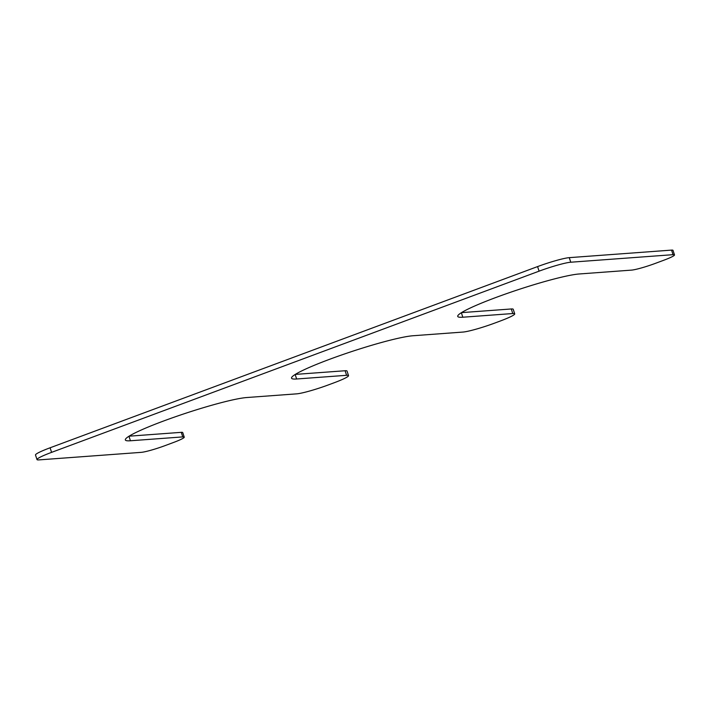 <?xml version="1.0" encoding="UTF-8"?>
<svg xmlns="http://www.w3.org/2000/svg" width="710" height="710" viewBox="0 0 710 710"><rect width="100%" height="100%" fill="white"/><g stroke="black" fill="none" stroke-linecap="round" stroke-linejoin="round"><path stroke-width="1.06" d="M673.044 254.677L570.76 262.221A25.374 2.476 161.8 0 0 539.085 271.158L51.59 452.359A25.374 2.476 161.8 0 0 37 459.583A25.374 2.476 161.8 0 0 38.944 459.894L141.228 452.35A19.028 1.855 161.8 0 0 164.986 445.649L173.293 442.561A19.028 1.855 161.8 0 0 184.236 437.138A19.028 1.855 161.8 0 0 182.772 436.907L130.445 440.768A66.598 6.497 -18.2 0 1 125.342 439.952A66.598 6.497 -18.2 0 1 174.873 416.939A66.598 6.497 -18.2 0 1 246.778 397.529L296.736 393.846A25.374 2.476 161.8 0 0 328.402 384.9L333.948 382.841A25.374 2.476 161.8 0 0 348.53 375.625A25.374 2.476 161.8 0 0 346.586 375.306L296.638 378.989A66.598 6.497 161.8 0 1 291.535 378.173A66.598 6.497 161.8 0 1 341.066 355.169A66.598 6.497 161.8 0 1 412.971 335.75L462.92 332.067A25.374 2.476 161.8 0 0 494.595 323.13L500.133 321.071A25.374 2.476 161.8 0 0 514.723 313.847A25.374 2.476 161.8 0 0 512.78 313.536L462.831 317.219A66.598 6.497 161.8 0 1 457.728 316.403A66.598 6.497 161.8 0 1 507.259 293.399A66.598 6.497 161.8 0 1 579.165 273.98L631.492 270.12A19.028 1.855 161.8 0 0 655.25 263.419L663.557 260.33A19.028 1.855 161.8 0 0 674.5 254.908A19.028 1.855 161.8 0 0 673.044 254.677L671.536 250.106A19.028 1.855 161.8 0 1 673 250.337L674.5 254.908M570.76 262.221L569.26 257.65L671.536 250.106M569.26 257.65A25.374 2.476 161.8 0 0 537.585 266.587L50.09 447.788A25.374 2.476 161.8 0 0 35.5 455.012L37 459.583M184.236 437.138L182.727 432.567A19.028 1.855 161.8 0 0 181.272 432.337L129.087 436.188M348.53 375.625L347.03 371.055A25.374 2.476 161.8 0 0 345.087 370.744L295.271 374.41M514.723 313.847L513.223 309.276A25.374 2.476 161.8 0 0 511.28 308.965L461.464 312.64M539.085 271.158L537.585 266.587M51.59 452.359L50.09 447.788M182.772 436.907L181.272 432.337M130.445 440.768L128.963 436.26M346.586 375.306L345.087 370.744M296.638 378.989L295.156 374.489M512.78 313.536L511.28 308.965M462.831 317.219L461.349 312.711"/></g></svg>
